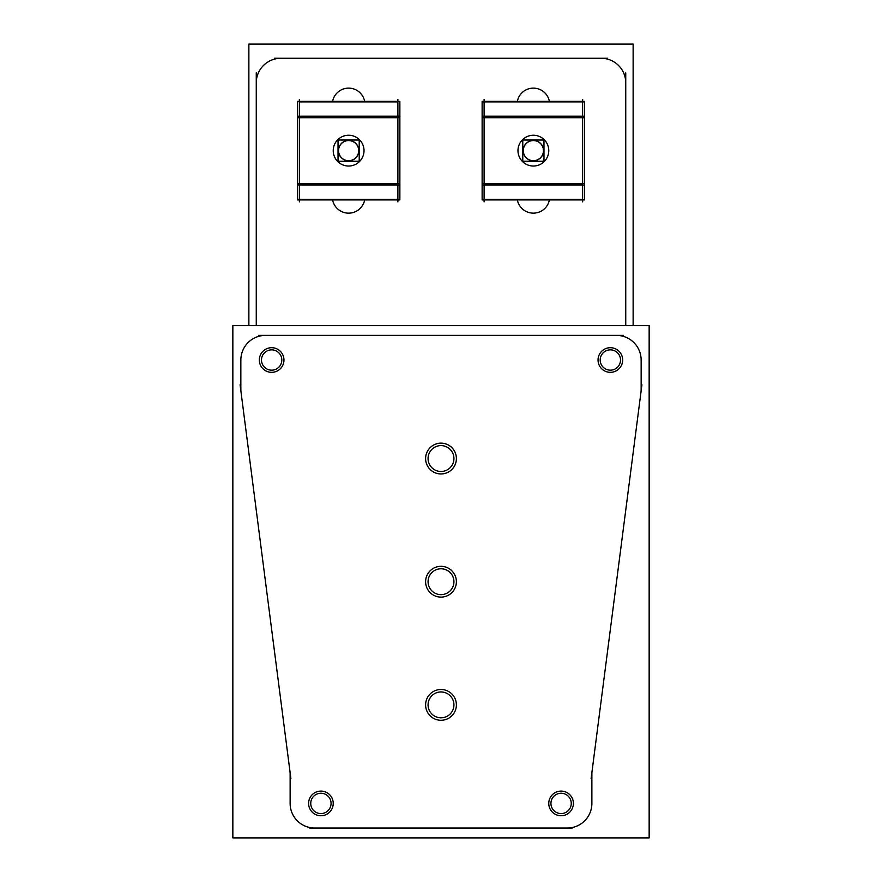<?xml version="1.0" encoding="UTF-8"?>
<svg xmlns="http://www.w3.org/2000/svg" width="882" height="882" viewBox="0 0 882 882"><rect width="100%" height="100%" fill="white"/><g stroke="black" fill="none" stroke-linecap="round" stroke-linejoin="round"><path stroke-width="1.32" d="M338.434 150.635A10.187 10.187 0 0 1 348.622 140.447A10.187 10.187 0 0 1 358.809 150.635A10.187 10.187 0 0 1 348.622 160.822A10.187 10.187 0 0 1 338.434 150.635A10.187 10.187 0 0 1 348.622 140.447A10.187 10.187 0 0 1 358.809 150.635A10.187 10.187 0 0 1 348.622 160.822A10.187 10.187 0 0 1 338.434 150.635M523.191 150.635A10.187 10.187 0 0 1 533.378 140.447A10.187 10.187 0 0 1 543.566 150.635A10.187 10.187 0 0 1 533.378 160.822A10.187 10.187 0 0 1 523.191 150.635A10.187 10.187 0 0 1 533.378 140.447A10.187 10.187 0 0 1 543.566 150.635A10.187 10.187 0 0 1 533.378 160.822A10.187 10.187 0 0 1 523.191 150.635M517.348 101.375A16.317 16.317 0 0 1 549.398 101.375M549.398 199.905A16.317 16.317 0 0 1 517.348 199.905M248.867 325.535L248.867 44.1L633.133 44.1L633.133 325.535M332.602 101.375A16.317 16.317 0 0 1 364.652 101.375M364.652 199.905A16.317 16.317 0 0 1 332.602 199.905M281.942 58.289A24.63 24.63 0 0 0 256.276 83.955M607.522 58.267L274.478 58.267M625.724 83.955A24.63 24.63 0 0 0 600.058 58.289M625.746 325.535L625.746 72.919M256.254 72.919L256.254 325.535M641.126 360.859A24.63 24.63 0 0 0 615.669 335.403M641.148 390.065L641.148 359.183M640.817 393.207A24.63 24.63 0 0 0 641.126 388.389M591.105 778.63L641.92 384.806M591.888 775.046A24.63 24.63 0 0 1 592.197 770.229M591.877 804.252L591.877 773.371M566.409 828.033A24.63 24.63 0 0 0 591.866 802.576M309.703 828.044L572.297 828.044M290.134 802.576A24.63 24.63 0 0 0 315.591 828.033M290.123 773.371L290.123 804.252M289.803 770.229A24.63 24.63 0 0 1 290.112 775.046M240.08 384.806L290.895 778.63M240.874 388.389A24.63 24.63 0 0 0 241.183 393.207M240.852 359.183L240.852 390.065M266.331 335.403A24.63 24.63 0 0 0 240.874 360.859M623.53 335.38L258.47 335.38M649.152 837.9L232.848 837.9L232.848 325.535L649.152 325.535L649.152 837.9M440.162 568.813A12.932 12.932 0 0 1 453.932 581.712A12.932 12.932 0 0 1 440.162 594.622M441.838 594.622A12.932 12.932 0 0 1 428.068 581.712A12.932 12.932 0 0 1 441.838 568.813M440.162 445.642A12.932 12.932 0 0 1 453.932 458.552A12.932 12.932 0 0 1 440.162 471.451M441.838 471.451A12.932 12.932 0 0 1 428.068 458.552A12.932 12.932 0 0 1 441.838 445.642M440.162 691.973A12.932 12.932 0 0 1 453.932 704.883A12.932 12.932 0 0 1 440.162 717.783M441.838 717.783A12.932 12.932 0 0 1 428.068 704.883A12.932 12.932 0 0 1 441.838 691.973M270.807 349.889A10.165 10.165 0 0 1 281.81 360.021A10.165 10.165 0 0 1 270.807 370.142M272.483 370.142A10.165 10.165 0 0 1 261.491 360.021A10.165 10.165 0 0 1 272.483 349.889M609.517 349.889A10.165 10.165 0 0 1 620.509 360.021A10.165 10.165 0 0 1 609.517 370.142M611.193 370.142A10.165 10.165 0 0 1 600.19 360.021A10.165 10.165 0 0 1 611.193 349.889M560.246 793.282A10.165 10.165 0 0 1 571.249 803.414A10.165 10.165 0 0 1 560.246 813.546M561.922 813.546A10.165 10.165 0 0 1 550.93 803.414A10.165 10.165 0 0 1 561.922 793.282M320.078 793.282A10.165 10.165 0 0 1 331.07 803.414A10.165 10.165 0 0 1 320.078 813.546M321.754 813.546A10.165 10.165 0 0 1 310.751 803.414A10.165 10.165 0 0 1 321.754 793.282M440.03 443.183A15.391 15.391 0 0 1 456.391 458.552A15.391 15.391 0 0 1 440.03 473.921M441.97 473.921A15.391 15.391 0 0 1 425.609 458.552A15.391 15.391 0 0 1 441.97 443.183M440.03 689.515A15.391 15.391 0 0 1 456.391 704.883A15.391 15.391 0 0 1 440.03 720.252M441.97 720.252A15.391 15.391 0 0 1 425.609 704.883A15.391 15.391 0 0 1 441.97 689.515M270.807 347.728A12.315 12.315 0 0 1 283.96 360.021A12.315 12.315 0 0 1 270.807 372.303M272.483 372.303A12.315 12.315 0 0 1 259.33 360.021A12.315 12.315 0 0 1 272.483 347.728M609.517 347.728A12.315 12.315 0 0 1 622.67 360.021A12.315 12.315 0 0 1 609.517 372.303M611.193 372.303A12.315 12.315 0 0 1 598.04 360.021A12.315 12.315 0 0 1 611.193 347.728M560.246 791.121A12.315 12.315 0 0 1 573.399 803.414A12.315 12.315 0 0 1 560.246 815.707M561.922 815.707A12.315 12.315 0 0 1 548.769 803.414A12.315 12.315 0 0 1 561.922 791.121M440.03 566.354A15.391 15.391 0 0 1 456.391 581.712A15.391 15.391 0 0 1 440.03 597.081M441.97 597.081A15.391 15.391 0 0 1 425.609 581.712A15.391 15.391 0 0 1 441.97 566.354M320.078 791.121A12.315 12.315 0 0 1 333.231 803.414A12.315 12.315 0 0 1 320.078 815.707M321.754 815.707A12.315 12.315 0 0 1 308.601 803.414A12.315 12.315 0 0 1 321.754 791.121M338.027 140.029L338.027 161.252L359.217 161.252L359.217 140.029L338.027 140.029M358.676 151.274A10.066 10.066 0 0 0 348.622 140.569A10.066 10.066 0 0 0 338.578 151.274M338.578 150.006A10.066 10.066 0 0 0 348.622 160.7A10.066 10.066 0 0 0 358.676 150.006M522.783 140.029L522.783 161.252L543.973 161.252L543.973 140.029L522.783 140.029M543.422 151.274A10.066 10.066 0 0 0 533.378 140.569A10.066 10.066 0 0 0 523.324 151.274M523.324 150.006A10.066 10.066 0 0 0 533.378 160.7A10.066 10.066 0 0 0 543.422 150.006M299.362 99.401L299.362 201.879M399.866 199.905L297.388 199.905M297.388 184.768L297.388 199.652M399.866 184.768L399.866 199.652M399.866 183.566L297.388 183.566M399.866 116.204L399.866 185.066L297.388 185.066L297.388 116.204L399.866 116.204M399.866 117.703L297.388 117.703M297.388 116.512L297.388 101.628L399.866 101.628L399.866 116.512M297.388 101.375L399.866 101.375L297.388 101.628M397.892 99.401L397.892 201.879M347.662 166.003A15.391 15.391 0 0 0 364.023 150.635A15.391 15.391 0 0 0 347.662 135.277M349.592 135.277A15.391 15.391 0 0 0 333.231 150.635A15.391 15.391 0 0 0 349.592 166.003M582.638 201.879L582.638 99.401M482.134 101.375L584.612 101.375M584.612 116.512L584.612 101.628M482.134 116.512L482.134 101.628M482.134 117.703L584.612 117.703M482.134 185.066L482.134 116.204L584.612 116.204L584.612 185.066L482.134 185.066M482.134 183.566L584.612 183.566M584.612 184.768L584.612 199.652L482.134 199.652L482.134 184.768M584.612 199.905L482.134 199.905L584.612 199.652M484.108 201.879L484.108 99.401M534.338 135.277A15.391 15.391 0 0 0 517.977 150.635A15.391 15.391 0 0 0 534.338 166.003M532.408 166.003A15.391 15.391 0 0 0 548.769 150.635A15.391 15.391 0 0 0 532.408 135.277M397.892 199.365L299.362 199.365M397.892 183.743L299.362 183.743L397.892 183.743M299.362 117.538L397.892 117.538L299.362 117.538M299.362 101.915L397.892 101.915M399.866 199.365L297.388 199.365L399.866 199.365M399.866 183.743L297.388 183.743L399.866 183.743M484.108 101.915L582.638 101.915M484.108 117.538L582.638 117.538L484.108 117.538M582.638 183.743L484.108 183.743L582.638 183.743M582.638 199.365L484.108 199.365M482.134 101.915L584.612 101.915L482.134 101.915M482.134 117.538L584.612 117.538L482.134 117.538"/></g></svg>
